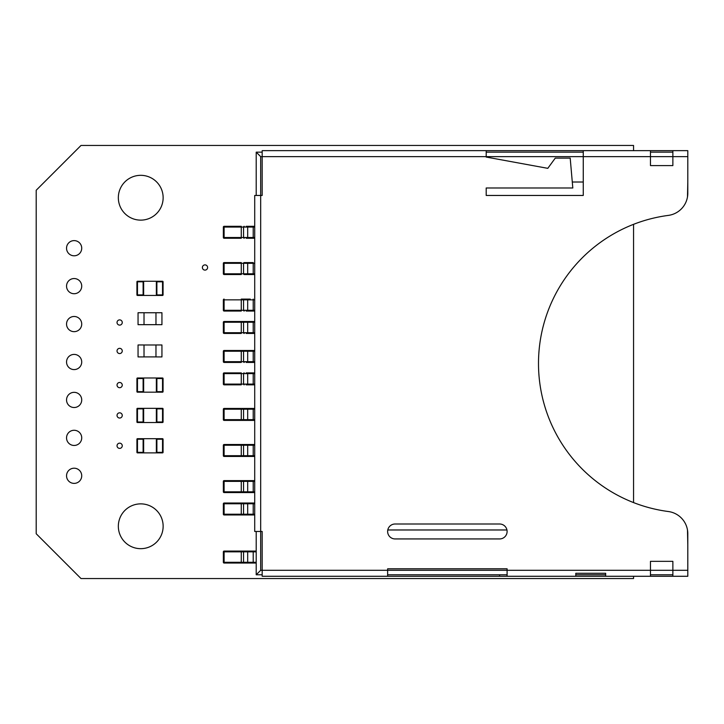 <?xml version="1.0" encoding="UTF-8"?>
<svg xmlns="http://www.w3.org/2000/svg" width="724" height="724" viewBox="0 0 724 724"><rect width="100%" height="100%" fill="white"/><g stroke="black" fill="none" stroke-linecap="round" stroke-linejoin="round"><path stroke-width="1.09" d="M66.545 437.866A7.584 7.584 0 0 1 77.93 431.296A7.584 7.584 0 0 1 77.93 444.436A7.584 7.584 0 0 1 66.545 437.866M66.545 362A7.584 7.584 0 0 1 77.93 355.43A7.584 7.584 0 0 1 77.93 368.57A7.584 7.584 0 0 1 66.545 362M66.545 286.134A7.584 7.584 0 0 1 77.93 279.564A7.584 7.584 0 0 1 77.93 292.704A7.584 7.584 0 0 1 66.545 286.134M202.385 267.5A2.615 2.615 0 0 1 206.304 265.237A2.615 2.615 0 0 1 206.304 269.762A2.615 2.615 0 0 1 202.385 267.5M117.035 415.431A2.615 2.615 0 0 1 120.953 413.169A2.615 2.615 0 0 1 120.953 417.694A2.615 2.615 0 0 1 117.035 415.431M117.035 350.95A2.615 2.615 0 0 1 120.953 348.687A2.615 2.615 0 0 1 120.953 353.212A2.615 2.615 0 0 1 117.035 350.95M117.035 322.497A2.615 2.615 0 0 1 120.953 320.234A2.615 2.615 0 0 1 120.953 324.759A2.615 2.615 0 0 1 117.035 322.497M117.035 385.087A2.615 2.615 0 0 1 120.953 382.824A2.615 2.615 0 0 1 120.953 387.349A2.615 2.615 0 0 1 117.035 385.087M117.035 445.776A2.615 2.615 0 0 1 120.953 443.513A2.615 2.615 0 0 1 120.953 448.038A2.615 2.615 0 0 1 117.035 445.776M66.545 248.205A7.584 7.584 0 0 1 77.93 241.635A7.584 7.584 0 0 1 77.93 254.776A7.584 7.584 0 0 1 66.545 248.205M66.545 324.071A7.584 7.584 0 0 1 77.93 317.501A7.584 7.584 0 0 1 77.93 330.642A7.584 7.584 0 0 1 66.545 324.071M66.545 399.929A7.584 7.584 0 0 1 77.93 393.358A7.584 7.584 0 0 1 77.93 406.499A7.584 7.584 0 0 1 66.545 399.929M66.545 475.795A7.584 7.584 0 0 1 77.93 469.224A7.584 7.584 0 0 1 77.93 482.365A7.584 7.584 0 0 1 66.545 475.795M118.338 197.724A22.399 22.399 0 0 1 151.94 178.33A22.399 22.399 0 0 1 151.94 217.128A22.399 22.399 0 0 1 118.338 197.724M118.338 526.276A22.399 22.399 0 0 1 151.94 506.872A22.399 22.399 0 0 1 151.94 545.67A22.399 22.399 0 0 1 118.338 526.276M633.554 150.655L633.554 145.461L80.998 145.461L36.2 190.258L36.2 533.742L80.998 578.539L633.554 578.539L633.554 576.277M633.554 502.601L633.554 224.322M138.049 324.678L144.022 324.678L144.022 312.732L138.049 312.732L138.049 324.678M161.941 324.678L161.941 312.732L155.968 312.732L155.968 324.678L161.941 324.678M155.968 312.75L144.022 312.75M155.968 324.669L144.022 324.669M138.049 356.923L144.022 356.923L144.022 344.977L138.049 344.977L138.049 356.923M161.941 356.923L161.941 344.977L155.968 344.977L155.968 356.923L161.941 356.923M155.968 344.986L144.022 344.986M155.968 356.905L144.022 356.905M507.099 576.277L507.099 570.295L650.469 570.295L650.469 576.277L605.662 576.277L605.662 573.281L575.797 573.281L575.797 576.277L262.178 576.277L262.178 531.47L254.712 531.47L254.712 195.453L262.178 195.453L262.178 150.655L486.193 150.655L486.193 157.063L547.796 168.339L555.263 158.122L570.195 158.122L572.811 187.987L486.193 187.987L486.193 195.453L583.263 195.453L583.263 150.655L486.193 150.655M672.868 150.655L650.469 150.655L650.469 165.588L672.868 165.588L672.868 150.655L687.8 150.655L687.8 156.628L260.685 156.628L256.206 152.149L262.178 152.149M583.263 150.655L650.469 150.655M324.162 150.655L289.808 150.655M672.868 576.277L672.868 570.295L687.8 570.295L687.8 576.277L650.469 576.277M575.797 576.277L605.662 576.277M605.662 574.775L575.797 574.775L605.662 574.775M672.868 574.775L650.469 574.775L672.868 574.775M499.632 574.775L387.63 574.775L507.099 574.775L499.632 574.775L499.632 576.277M262.178 574.775L256.206 574.775L260.685 570.295L507.099 570.295L507.099 568.802L387.63 568.802L387.63 576.277M687.8 570.295L687.8 533.733A22.399 22.399 0 0 0 668.324 511.524A149.343 149.343 0 0 1 668.324 215.399A22.399 22.399 0 0 0 687.8 193.19L687.8 156.628M650.469 561.335L650.469 570.295L672.868 570.295L672.868 561.335L650.469 561.335M395.096 524.004A7.466 7.466 0 0 0 387.63 531.47A7.466 7.466 0 0 0 395.096 538.937L499.632 538.937A7.466 7.466 0 0 0 507.099 531.47A7.466 7.466 0 0 0 499.632 524.004L395.096 524.004M687.483 196.946L687.8 182.014M256.206 574.775L256.206 531.47M256.206 195.453L256.206 152.149M486.193 152.149L583.263 152.149M650.469 152.149L672.868 152.149M687.8 544.91L687.483 529.977M572.286 182.014L583.263 182.014M387.774 529.977L506.945 529.977M246.16 238.268L254.712 238.268L253.219 238.268L253.219 227.065L254.712 227.065M250.287 226.313L254.712 226.313M250.287 238.268L253.219 238.268M248.341 226.313L253.219 226.313L253.219 227.065L247.689 227.065A0.751 0.652 -90 0 1 248.341 226.313L246.16 226.313M241.273 238.268L241.273 226.313L224.105 226.313A0.751 0.751 0 0 0 223.354 227.065L223.354 237.517A0.751 0.751 0 0 0 224.105 238.268L241.273 238.268L224.105 238.268A0.751 0.751 0 0 1 223.354 237.517A0.751 0.751 0 0 0 224.105 238.268L224.105 227.065L223.354 227.065A0.751 0.751 0 0 1 224.105 226.313L224.105 227.065L247.689 227.065L247.689 237.517L254.712 237.517M241.273 226.313L224.105 226.313A0.751 0.751 0 0 0 223.354 227.065M246.16 311.048L254.712 311.048L253.219 311.048L253.219 299.845L254.712 299.845M241.273 311.048L224.105 311.048L241.273 311.048L241.273 299.103L250.287 299.103M250.287 311.048L253.219 311.048M241.273 299.103L244.205 299.103A0.751 0.652 -90 0 0 243.554 299.845L253.219 299.845L253.219 299.103M223.354 310.297L223.354 299.845A0.751 0.751 0 0 1 224.105 299.103A0.751 0.751 0 0 0 223.354 299.845A0.751 0.751 0 0 1 224.105 299.103L224.105 311.048A0.751 0.751 0 0 1 223.354 310.297A0.751 0.751 0 0 0 224.105 311.048A0.751 0.751 0 0 1 223.354 310.297L243.554 310.297L243.554 299.845L223.354 299.845M241.273 274.532L224.105 274.532L241.273 274.532L241.273 273.79L243.554 273.79A0.751 0.652 -90 0 0 244.205 274.532L254.712 274.532L253.219 274.532L253.219 263.328L254.712 263.328M253.219 262.586L244.205 262.586A0.751 0.652 -90 0 0 243.554 263.328L253.219 263.328L253.219 262.586M250.287 274.532L253.219 274.532M224.105 274.532A0.751 0.751 0 0 1 223.354 273.79L241.273 273.79L241.273 262.586L224.105 262.586A0.751 0.751 0 0 0 223.354 263.328L223.354 273.79A0.751 0.751 0 0 0 224.105 274.532L224.105 263.328L223.354 263.328A0.751 0.751 0 0 1 224.105 262.586L224.105 263.328L243.554 263.328L243.554 273.79L247.689 273.79L247.689 263.328A0.751 0.652 -90 0 1 248.341 262.586M241.273 262.586L224.105 262.586A0.751 0.751 0 0 0 223.354 263.328M246.16 333.447L254.712 333.447L253.219 333.447L253.219 322.243L254.712 322.243M248.341 333.447A0.751 0.652 -90 0 1 247.689 332.705L247.689 322.243L253.219 322.243L253.219 321.501L254.712 321.501L241.273 321.501L250.287 321.501M250.287 333.447L253.219 333.447M241.273 333.447L241.273 321.501L224.105 321.501A0.751 0.751 0 0 0 223.354 322.243L223.354 332.705A0.751 0.751 0 0 0 224.105 333.447L241.273 333.447L224.105 333.447A0.751 0.751 0 0 1 223.354 332.705A0.751 0.751 0 0 0 224.105 333.447L224.105 322.243L223.354 322.243A0.751 0.751 0 0 1 224.105 321.501L224.105 322.243L247.689 322.243A0.751 0.652 -90 0 1 248.341 321.501M241.273 321.501L224.105 321.501A0.751 0.751 0 0 0 223.354 322.243M246.16 362.434L254.712 362.434L253.219 362.434L253.219 351.231L254.712 351.231M248.341 362.434A0.751 0.652 -90 0 1 247.689 361.683L247.689 351.231L253.219 351.231L253.219 350.488L254.712 350.488L241.273 350.488L250.287 350.488M250.287 362.434L253.219 362.434M241.273 362.434L241.273 350.488L224.105 350.488A0.751 0.751 0 0 0 223.354 351.231L223.354 361.683A0.751 0.751 0 0 0 224.105 362.434L241.273 362.434L224.105 362.434A0.751 0.751 0 0 1 223.354 361.683A0.751 0.751 0 0 0 224.105 362.434L224.105 351.231L223.354 351.231A0.751 0.751 0 0 1 224.105 350.488L224.105 351.231L247.689 351.231A0.751 0.652 -90 0 1 248.341 350.488M241.273 350.488L224.105 350.488M253.219 420.4L241.273 420.4L254.712 420.4L253.219 420.4L253.219 409.205L254.712 409.205M246.16 408.454L224.105 408.454A0.751 0.751 0 0 0 223.354 409.205L223.354 419.658A0.751 0.751 0 0 0 224.105 420.4L241.273 420.4L241.273 408.454L254.712 408.454M224.105 420.4A0.751 0.751 0 0 1 223.354 419.658A0.751 0.751 0 0 0 224.105 420.4L224.105 409.205L223.354 409.205A0.751 0.751 0 0 1 224.105 408.454L224.105 409.205L253.219 409.205L253.219 408.454M246.16 384.833L254.712 384.833M250.287 384.833L253.219 384.833L253.219 372.887L254.712 372.887L246.16 372.887M241.273 372.887L224.105 372.887L224.105 384.091L241.273 384.091L241.273 372.887L224.105 372.887A0.751 0.751 0 0 0 223.354 373.629L223.354 384.091A0.751 0.751 0 0 0 224.105 384.833L241.273 384.833L241.273 384.091L243.554 384.091L243.554 373.629L254.712 373.629M223.354 384.091A0.751 0.751 0 0 0 224.105 384.833L224.105 384.091L223.354 384.091A0.751 0.751 0 0 0 224.105 384.833M224.105 372.887A0.751 0.751 0 0 0 223.354 373.629A0.751 0.751 0 0 1 224.105 372.887M248.341 492.573A0.751 0.652 -90 0 1 247.689 491.822L253.219 491.822L253.219 492.573L241.273 492.573L254.712 492.573M241.273 492.573L224.105 492.573L241.273 492.573L241.273 480.618L254.712 480.618M244.205 492.573A0.751 0.652 -90 0 1 243.554 491.822L243.554 481.37A0.751 0.652 -90 0 1 244.205 480.618L253.219 480.618L253.219 481.37L254.712 481.37M241.273 480.618L224.105 480.618A0.751 0.751 0 0 0 223.354 481.37L223.354 491.822A0.751 0.751 0 0 0 224.105 492.573L224.105 481.37L223.354 481.37A0.751 0.751 0 0 1 224.105 480.618L224.105 481.37L253.219 481.37L253.219 491.822L254.712 491.822M248.341 456.455A0.751 0.652 -90 0 1 247.689 455.704L253.219 455.704L253.219 456.455L241.273 456.455L254.712 456.455M254.712 455.704L253.219 455.704L253.219 444.509L254.712 444.509L241.273 444.509L250.287 444.509M224.105 456.455A0.751 0.751 0 0 1 223.354 455.704A0.751 0.751 0 0 0 224.105 456.455A0.751 0.751 0 0 1 223.354 455.704L241.273 455.704L241.273 444.509L224.105 444.509A0.751 0.751 0 0 0 223.354 445.251L223.354 455.704L223.354 445.251A0.751 0.751 0 0 1 224.105 444.509L224.105 456.455L241.273 456.455L241.273 455.704L243.554 455.704L243.554 445.251L254.712 445.251M241.273 444.509L224.105 444.509M248.341 563.037A0.751 0.652 -90 0 1 247.689 562.286L253.219 562.286L253.219 563.037L241.273 563.037L256.206 563.037M246.16 551.082L256.206 551.082M241.273 551.082L224.105 551.082L224.105 563.037A0.751 0.751 0 0 1 223.354 562.286L223.354 551.833L223.354 562.286A0.751 0.751 0 0 0 224.105 563.037L241.273 563.037L241.273 551.082L253.219 551.082L253.219 551.833L256.206 551.833M224.105 551.082A0.751 0.751 0 0 0 223.354 551.833A0.751 0.751 0 0 1 224.105 551.082A0.751 0.751 0 0 0 223.354 551.833L253.219 551.833L253.219 562.286L256.206 562.286M248.341 514.972A0.751 0.652 -90 0 1 247.689 514.221L253.219 514.221L253.219 514.972L241.273 514.972L254.712 514.972M241.273 503.026L224.105 503.026A0.751 0.751 0 0 0 223.354 503.768L223.354 514.221A0.751 0.751 0 0 0 224.105 514.972L241.273 514.972L241.273 503.026L254.712 503.026M244.205 514.972A0.751 0.652 -90 0 1 243.554 514.221L243.554 503.768A0.751 0.652 -90 0 1 244.205 503.026L253.219 503.026L253.219 503.768L254.712 503.768M137.47 377.991A0.534 0.534 0 0 0 136.927 378.534L137.47 377.991L143.117 377.991L143.651 378.534A0.534 0.534 0 0 0 143.117 377.991A0.534 0.534 0 0 1 143.651 378.534M136.927 391.648A0.534 0.534 0 0 0 137.47 392.182L136.927 391.648L136.927 378.534M143.117 391.648L143.117 392.182A0.534 0.534 0 0 0 143.651 391.648L137.47 391.648L137.47 378.534L143.117 378.534L143.117 391.648M137.47 392.182L143.117 392.182M156.348 378.534A0.534 0.534 0 0 1 156.882 377.991A0.534 0.534 0 0 0 156.348 378.534L156.882 377.991L162.529 377.991L163.063 378.534A0.534 0.534 0 0 0 162.529 377.991A0.534 0.534 0 0 1 163.063 378.534L163.063 391.648L162.529 392.182A0.534 0.534 0 0 0 163.063 391.648M156.348 391.648A0.534 0.534 0 0 0 156.882 392.182L156.348 391.648A0.534 0.534 0 0 0 156.882 392.182L162.529 392.182M143.651 392.182L156.348 392.182L156.348 377.991L143.651 377.991L143.651 392.182M137.47 408.336A0.534 0.534 0 0 0 136.927 408.879L137.47 408.336L143.117 408.336L143.651 408.879A0.534 0.534 0 0 0 143.117 408.336L137.47 408.336M136.927 421.992A0.534 0.534 0 0 0 137.47 422.526L136.927 421.992L136.927 408.879M143.117 421.992L143.117 422.526A0.534 0.534 0 0 0 143.651 421.992L137.47 421.992L137.47 408.879L143.117 408.879L143.117 421.992M143.117 408.336A0.534 0.534 0 0 1 143.651 408.879M137.47 422.526L143.117 422.526M156.882 408.336A0.534 0.534 0 0 0 156.348 408.879L156.882 408.336L162.529 408.336L163.063 408.879A0.534 0.534 0 0 0 162.529 408.336L156.882 408.336A0.534 0.534 0 0 0 156.348 408.879M156.348 421.992A0.534 0.534 0 0 0 156.882 422.526L156.348 421.992M162.529 421.992L162.529 422.526A0.534 0.534 0 0 0 163.063 421.992L156.882 421.992L156.882 408.879L162.529 408.879L162.529 421.992M163.063 421.992L163.063 408.879M156.882 422.526L162.529 422.526M143.651 422.526L156.348 422.526L156.348 408.336L143.651 408.336L143.651 422.526M137.47 438.69A0.534 0.534 0 0 0 136.927 439.224L137.47 438.69L143.117 438.69L143.651 439.224A0.534 0.534 0 0 0 143.117 438.69A0.534 0.534 0 0 1 143.651 439.224M136.927 452.337A0.534 0.534 0 0 0 137.47 452.871L136.927 452.337L136.927 439.224M143.117 452.337L143.117 452.871A0.534 0.534 0 0 0 143.651 452.337L137.47 452.337L137.47 439.224L143.117 439.224L143.117 452.337M137.47 452.871L143.117 452.871M156.348 439.224A0.534 0.534 0 0 1 156.882 438.69A0.534 0.534 0 0 0 156.348 439.224L156.882 438.69L162.529 438.69L163.063 439.224A0.534 0.534 0 0 0 162.529 438.69M156.348 452.337A0.534 0.534 0 0 0 156.882 452.871L156.348 452.337A0.534 0.534 0 0 0 156.882 452.871L162.529 452.871A0.534 0.534 0 0 0 163.063 452.337L162.529 452.871M163.063 439.224L163.063 452.337L163.063 439.224M143.651 452.871L156.348 452.871L156.348 438.69L143.651 438.69L143.651 452.871M137.47 281.265A0.534 0.534 0 0 0 136.927 281.808L137.47 281.265L143.117 281.265L143.651 281.808A0.534 0.534 0 0 0 143.117 281.265A0.534 0.534 0 0 1 143.651 281.808M136.927 294.912A0.534 0.534 0 0 0 137.47 295.455L136.927 294.912L136.927 281.808M143.117 294.912L143.117 295.455A0.534 0.534 0 0 0 143.651 294.912L137.47 294.912L137.47 281.808L143.117 281.808L143.117 294.912M137.47 295.455L143.117 295.455M156.882 281.265A0.534 0.534 0 0 0 156.348 281.808L156.882 281.265L162.529 281.265L163.063 281.808A0.534 0.534 0 0 0 162.529 281.265M156.348 294.912A0.534 0.534 0 0 0 156.882 295.455L156.348 294.912M162.529 294.912L162.529 295.455A0.534 0.534 0 0 0 163.063 294.912L156.882 294.912L156.882 281.808L162.529 281.808L162.529 294.912M163.063 294.912L163.063 281.808M156.882 295.455L162.529 295.455M143.651 295.455L156.348 295.455L156.348 281.265L143.651 281.265L143.651 295.455M260.685 156.628L260.685 570.295M248.341 238.268A0.751 0.652 -90 0 1 247.689 237.517L243.554 237.517L243.554 227.065A0.751 0.652 -90 0 1 244.205 226.313M244.205 238.268A0.751 0.652 -90 0 1 243.554 237.517L223.354 237.517M248.341 311.048A0.751 0.652 -90 0 1 247.689 310.297L254.712 310.297M244.205 311.048A0.751 0.652 -90 0 1 243.554 310.297L247.689 310.297L247.689 299.845A0.751 0.652 -90 0 1 248.341 299.103M248.341 274.532A0.751 0.652 -90 0 1 247.689 273.79L254.712 273.79M244.205 333.447A0.751 0.652 -90 0 1 243.554 332.705L254.712 332.705M223.354 332.705L243.554 332.705L243.554 322.243A0.751 0.652 -90 0 1 244.205 321.501M244.205 362.434A0.751 0.652 -90 0 1 243.554 361.683L254.712 361.683M223.354 361.683L243.554 361.683L243.554 351.231A0.751 0.652 -90 0 1 244.205 350.488M248.341 420.4A0.751 0.652 -90 0 1 247.689 419.658L254.712 419.658M244.205 420.4A0.751 0.652 -90 0 1 243.554 419.658L247.689 419.658L247.689 409.205A0.751 0.652 -90 0 1 248.341 408.454M223.354 419.658L243.554 419.658L243.554 409.205A0.751 0.652 -90 0 1 244.205 408.454M224.105 408.454A0.751 0.751 0 0 0 223.354 409.205M248.341 384.833A0.751 0.652 -90 0 1 247.689 384.091L254.712 384.091M244.205 384.833A0.751 0.652 -90 0 1 243.554 384.091L247.689 384.091L247.689 373.629A0.751 0.652 -90 0 1 248.341 372.887M223.354 373.629L243.554 373.629A0.751 0.652 -90 0 1 244.205 372.887M224.105 492.573A0.751 0.751 0 0 1 223.354 491.822L247.689 491.822L247.689 481.37A0.751 0.652 -90 0 1 248.341 480.618M244.205 456.455A0.751 0.652 -90 0 1 243.554 455.704L247.689 455.704L247.689 445.251A0.751 0.652 -90 0 1 248.341 444.509M223.354 445.251L243.554 445.251A0.751 0.652 -90 0 1 244.205 444.509M244.205 563.037A0.751 0.652 -90 0 1 243.554 562.286L247.689 562.286L247.689 551.833A0.751 0.652 -90 0 1 248.341 551.082M223.354 562.286L243.554 562.286L243.554 551.833A0.751 0.652 -90 0 1 244.205 551.082M254.712 514.221L253.219 514.221L253.219 503.768L247.689 503.768A0.751 0.652 -90 0 1 248.341 503.026M247.689 514.221L247.689 503.768L224.105 503.768L224.105 514.972A0.751 0.751 0 0 1 223.354 514.221L247.689 514.221M224.105 503.026L224.105 503.768L223.354 503.768A0.751 0.751 0 0 1 224.105 503.026M156.882 378.534L162.529 378.534L162.529 391.648L156.882 391.648L156.882 378.534M156.882 439.224L162.529 439.224L162.529 452.337L156.882 452.337L156.882 439.224"/></g></svg>
